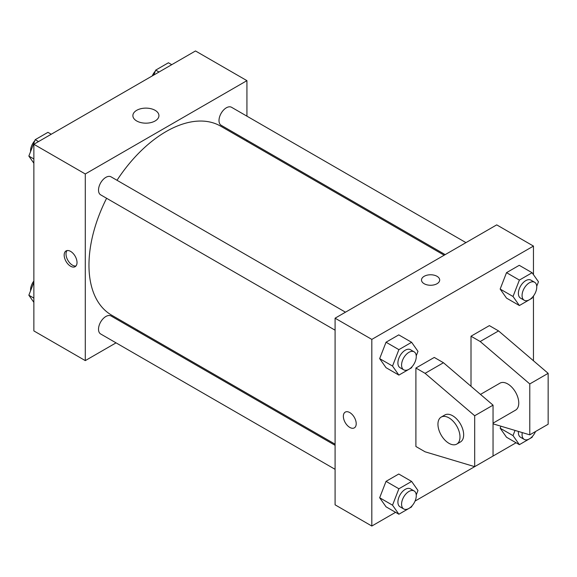<?xml version="1.0" encoding="UTF-8"?>
<svg xmlns="http://www.w3.org/2000/svg" width="577" height="577" viewBox="0 0 577 577"><rect width="100%" height="100%" fill="white"/><g stroke="black" fill="none" stroke-linecap="round" stroke-linejoin="round"><path stroke-width="0.87" d="M116.042 342.853L85.288 360.611L33.863 330.917L33.863 144.279L195.495 50.964L246.927 80.65L246.927 116.165M137.824 330.282L136.821 330.859M106.608 198.279A109.096 62.987 120 0 0 88.966 265.168A109.096 62.987 120 0 0 111.556 315.114L335.086 444.167M444.182 255.207L220.652 126.154A109.096 62.987 120 0 0 117.001 180.284M246.927 140.161L246.927 141.315M85.288 360.611L85.288 173.973L246.927 80.65M465.971 242.628L231.55 107.286A10.393 6.001 120 0 0 223.537 110.07A10.393 6.001 120 0 0 219.008 120.528A10.393 6.001 120 0 0 221.157 125.281L445.184 254.623M335.086 445.321L111.058 315.98A10.393 6.001 120 0 0 103.052 318.764A10.393 6.001 120 0 0 98.516 329.222A10.393 6.001 120 0 0 100.665 333.975L335.086 469.317M335.086 330.188L100.665 194.846A10.393 6.001 -60 0 1 100.665 182.851A10.393 6.001 -60 0 1 111.058 176.85L345.479 312.193M85.288 173.973L33.863 144.279M136.691 120.968A13.033 7.523 180 0 1 132.876 115.645A13.033 7.523 180 0 1 145.902 108.123A13.033 7.523 180 0 1 158.935 115.645A13.033 7.523 180 0 1 150.885 122.598A13.033 7.523 180 0 1 136.691 120.968M77.022 262.521A9.095 5.251 60 0 1 75.14 266.682A9.095 5.251 60 0 1 66.052 261.431A9.095 5.251 60 0 1 66.052 250.937A9.095 5.251 60 0 1 73.055 253.368A9.095 5.251 60 0 1 77.022 262.521M75.969 265.983A9.095 5.251 60 0 1 67.898 260.364A9.095 5.251 60 0 1 67.069 250.562M395.584 512.318L371.819 526.036L335.086 504.832L335.086 318.194L496.718 224.871L533.458 246.083L533.458 274.659M516.076 442.754L415.058 501.074M533.458 296.008L533.458 360.769M437.027 283.725A9.095 5.251 180 0 1 427.117 284.865A9.095 5.251 180 0 1 421.506 280.018A9.095 5.251 180 0 1 430.601 274.767A9.095 5.251 180 0 1 439.688 280.018A9.095 5.251 180 0 1 437.027 283.725M371.819 526.036L371.819 339.399L335.086 318.194M371.819 339.399L533.458 246.083M439.688 280.018A9.095 5.251 0 0 0 430.601 274.767A9.095 5.251 0 0 0 421.506 280.018M345.241 412.122A9.095 5.251 -120 0 0 343.849 419.407A9.095 5.251 -120 0 0 349.785 427.413A9.095 5.251 60 0 1 343.842 419.407A9.095 5.251 60 0 1 345.234 412.122A9.095 5.251 60 0 1 354.328 417.373A9.095 5.251 60 0 1 354.328 427.867A9.095 5.251 60 0 1 349.785 427.42A9.095 5.251 -120 0 0 354.328 427.867M500.158 428.192L500.93 426.201L500.158 428.192L506.519 437.243L500.158 428.192L513.018 435.613L515.03 430.428M500.158 289.063L506.519 272.661L519.25 265.312L506.519 272.661L500.158 289.063L506.519 298.114L500.158 289.063L513.018 296.484L519.379 280.083L532.102 272.733L538.464 281.785L536.733 286.264M379.666 358.627L386.035 342.226L398.757 334.876L386.035 342.226L379.666 358.627L386.035 367.679L379.666 358.627L392.526 366.049L398.887 349.648L411.617 342.298L417.979 351.35L416.241 355.829M379.666 497.756L386.035 481.355L398.757 474.013L386.035 481.355L379.666 497.756L386.035 506.808L379.666 497.756L392.526 505.178L398.887 488.777L411.617 481.434L417.979 490.486L416.241 494.958M471.005 386.294L471.005 336.218L489.375 325.616L498.557 330.917L548.15 373.333L548.15 424.239L529.78 434.842L529.78 383.936L480.194 341.519L471.005 336.218M415.902 446.504L415.902 368.032L425.09 373.333L474.683 415.75L474.683 466.656L425.09 451.805L415.902 446.504M474.683 466.656L493.046 456.046L493.046 405.148L443.453 362.731L434.272 357.43L415.902 368.032M493.046 423.143L515.535 410.16A15.586 9.001 -120 0 0 515.535 392.165A15.586 9.001 -120 0 0 499.949 383.164L480.49 394.401M493.046 423.843L529.78 434.842M441.174 417.099L444.845 414.978A15.586 9.001 60 0 1 460.432 423.98A15.586 9.001 60 0 1 460.432 441.975L456.76 444.095A15.586 9.001 60 0 1 448.964 443.324A15.586 9.001 60 0 1 438.787 429.591A15.586 9.001 60 0 1 441.174 417.099A15.586 9.001 60 0 1 456.76 426.1A15.586 9.001 60 0 1 456.76 444.095M548.15 373.333L529.78 383.936M493.046 405.148L474.683 415.75M498.557 330.917L480.194 341.519M443.453 362.731L425.09 373.333M33.863 163.212L28.85 156.078L35.211 139.684L47.941 132.335L51.245 134.246M33.863 158.971L28.85 156.078M38.522 141.589L35.211 139.684M34.822 140.687A10.393 6.001 120 0 0 30.552 150.857A10.393 6.001 120 0 0 30.588 151.607M153.792 75.039L155.703 70.12L168.426 62.77L171.737 64.682M159.007 72.024L155.703 70.12M155.314 71.122A10.393 6.001 120 0 0 152.256 75.926M33.863 302.341L28.85 295.215L33.863 282.297M33.863 298.107L28.85 295.215M33.863 280.992A10.393 6.001 120 0 0 30.552 289.986A10.393 6.001 120 0 0 30.588 290.736M412.007 366.741L411.617 367.751L398.887 375.1L392.526 366.049M414.12 351.826L410.449 349.698A10.393 6.001 120 0 0 402.443 352.482A10.393 6.001 120 0 0 397.906 362.94A10.393 6.001 120 0 0 400.056 367.7L403.727 369.821A10.393 6.001 120 0 0 414.12 363.82A10.393 6.001 120 0 0 414.12 351.826A10.393 6.001 120 0 0 406.114 354.603A10.393 6.001 120 0 0 401.578 365.061A10.393 6.001 120 0 0 403.727 369.821M398.887 375.1L386.035 367.679M398.887 349.648L386.035 342.226M411.617 342.298L398.757 334.876M532.492 297.177L532.102 298.186L519.379 305.536L513.018 296.484M534.612 282.261L530.934 280.133A10.393 6.001 120 0 0 522.928 282.918A10.393 6.001 120 0 0 518.391 293.376A10.393 6.001 120 0 0 520.548 298.136L524.219 300.256A10.393 6.001 120 0 0 534.612 294.256A10.393 6.001 120 0 0 534.612 282.261A10.393 6.001 120 0 0 526.606 285.038A10.393 6.001 120 0 0 522.07 295.496A10.393 6.001 120 0 0 524.219 300.256M519.379 305.536L506.519 298.114M519.379 280.083L506.519 272.661M532.102 272.733L519.25 265.312M412.007 505.878L411.617 506.88L398.887 514.23L392.526 505.178M414.12 490.955L410.449 488.834A10.393 6.001 120 0 0 402.443 491.618A10.393 6.001 120 0 0 397.906 502.069A10.393 6.001 120 0 0 400.056 506.83L403.727 508.95A10.393 6.001 120 0 0 414.12 502.949A10.393 6.001 120 0 0 414.12 490.955A10.393 6.001 120 0 0 406.114 493.739A10.393 6.001 120 0 0 401.578 504.197A10.393 6.001 120 0 0 403.727 508.95M398.887 514.23L386.035 506.808M398.887 488.777L386.035 481.355M411.617 481.434L398.757 474.013M532.492 436.313L532.102 437.316L519.379 444.665L513.018 435.613M518.449 431.445A10.393 6.001 120 0 0 518.391 432.505A10.393 6.001 120 0 0 520.548 437.265L524.219 439.385A10.393 6.001 120 0 0 535.55 431.509M519.379 444.665L506.519 437.243M522.257 432.591A10.393 6.001 120 0 0 522.07 434.632A10.393 6.001 120 0 0 524.219 439.385"/></g></svg>
